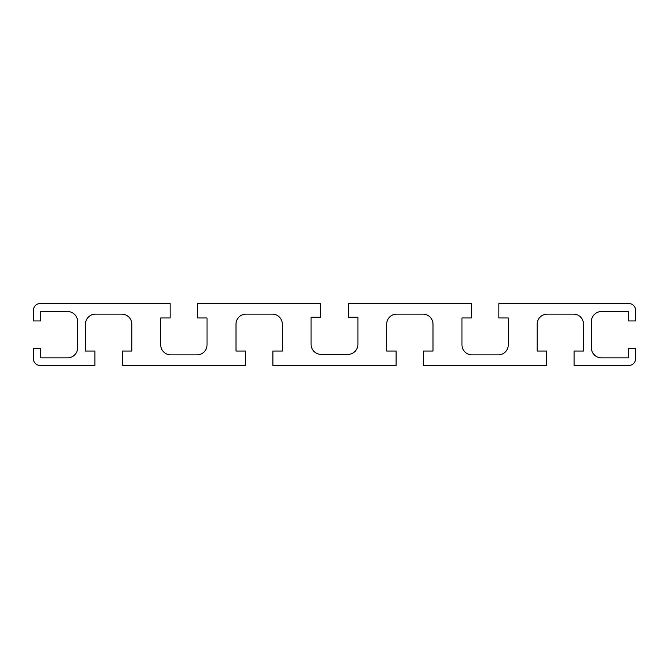<?xml version="1.0" encoding="UTF-8"?>
<svg xmlns="http://www.w3.org/2000/svg" width="669" height="669" viewBox="0 0 669 669"><rect width="100%" height="100%" fill="white"/><g stroke="black" fill="none" stroke-linecap="round" stroke-linejoin="round"><path stroke-width="1" d="M396.107 351.041L396.107 365.441L272.893 365.441L272.893 351.041L282.318 351.041L282.318 324.156A10.035 10.035 0 0 0 272.283 314.121L246.033 314.121A10.035 10.035 0 0 0 235.998 324.156L235.998 351.041L245.406 351.041L245.406 365.441L122.368 365.441L122.368 351.041L131.793 351.041L131.793 324.156A10.035 10.035 0 0 0 121.758 314.121L95.508 314.121A10.035 10.035 0 0 0 85.473 324.156L85.473 351.041L94.881 351.041L94.881 365.441L40.14 365.441A6.69 6.69 0 0 1 33.45 358.751L33.45 348.424L40.692 348.424L40.692 357.848L67.577 357.848A10.035 10.035 0 0 0 77.612 347.813L77.612 321.563A10.035 10.035 0 0 0 67.577 311.528L40.692 311.528L40.692 320.936L33.45 320.936L33.45 310.249A6.69 6.69 0 0 1 40.14 303.559L170.143 303.559L170.143 317.959L160.719 317.959L160.719 344.844A10.035 10.035 0 0 0 170.754 354.879L196.995 354.879A10.035 10.035 0 0 0 207.03 344.844L207.03 317.959L197.631 317.959L197.631 303.559L320.451 303.559L320.451 317.273L311.085 317.273L311.085 344.359A10.035 10.035 0 0 0 321.12 354.394L347.88 354.394A10.035 10.035 0 0 0 357.915 344.359L357.915 317.273L348.549 317.273L348.549 303.559L471.369 303.559L471.369 317.959L461.97 317.959L461.97 344.844A10.035 10.035 0 0 0 472.005 354.879L498.246 354.879A10.035 10.035 0 0 0 508.281 344.844L508.281 317.959L498.857 317.959L498.857 303.559L628.86 303.559A6.69 6.69 0 0 1 635.55 310.249L635.55 320.936L628.308 320.936L628.308 311.528L601.423 311.528A10.035 10.035 0 0 0 591.388 321.563L591.388 347.813A10.035 10.035 0 0 0 601.423 357.848L628.308 357.848L628.308 348.424L635.55 348.424L635.55 358.751A6.69 6.69 0 0 1 628.86 365.441L574.119 365.441L574.119 351.041L583.527 351.041L583.527 324.156A10.035 10.035 0 0 0 573.492 314.121L547.242 314.121A10.035 10.035 0 0 0 537.207 324.156L537.207 351.041L546.632 351.041L546.632 365.441L423.594 365.441L423.594 351.041L433.002 351.041L433.002 324.156A10.035 10.035 0 0 0 422.967 314.121L396.717 314.121A10.035 10.035 0 0 0 386.682 324.156L386.682 351.041L396.107 351.041"/></g></svg>
